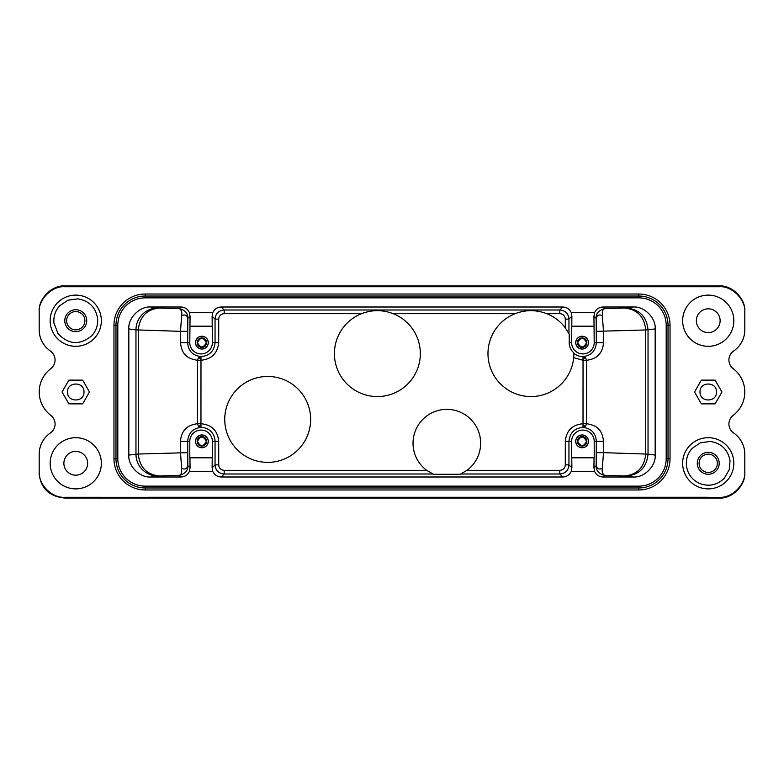 <?xml version="1.0" encoding="UTF-8"?>
<svg xmlns="http://www.w3.org/2000/svg" width="784" height="784" viewBox="0 0 784 784"><rect width="100%" height="100%" fill="white"/><g stroke="black" fill="none" stroke-linecap="round" stroke-linejoin="round"><path stroke-width="1.18" d="M594.203 441.353L594.203 457.807L571.624 457.807L571.624 441.353A11.29 11.29 0 0 1 582.914 430.073A11.29 11.29 0 0 1 594.203 441.353L596.33 441.353C595.82 433.16 591.381 428.495 583.012 427.388L585.521 426.32L586.569 423.732L586.569 360.268L585.521 357.671L583.012 356.612L583.041 360.268L586.569 360.268C597.065 359.023 602.71 353.153 603.513 342.647L603.513 331.338L602.337 315.864C599.241 314.119 597.183 314.972 596.163 318.422L593.939 316.197L594.733 312.297C596.477 308.935 599.241 307.171 603.023 307.005L633.207 307.005C644.085 306.025 656.159 318.079 655.179 328.927L655.179 455.073C656.159 465.921 644.085 477.975 633.207 476.995L603.023 476.995C599.241 476.829 596.477 475.065 594.733 471.703L593.939 467.803L596.163 465.588L596.33 441.353L603.513 441.353C602.357 430.436 597.575 425.359 586.569 423.732L583.041 423.732C572.271 424.722 566.352 430.592 565.293 441.353L565.293 464.863C564.97 468.195 563.137 470.018 559.805 470.341L466.98 470.341L460.11 474.291L433.572 474.291L426.692 470.341L224.195 470.341C220.863 470.018 219.03 468.195 218.707 464.863L218.707 441.353C217.648 430.592 211.729 424.722 200.959 423.732L200.988 356.612C209.514 355.818 214.199 351.163 215.051 342.647L215.051 319.137L212.111 316.197L212.376 342.647A11.29 11.29 0 0 1 201.086 353.927A11.29 11.29 0 0 1 189.797 342.647L190.061 316.197L189.267 312.297L212.905 312.297C214.649 308.935 217.413 307.171 221.196 307.005L224.195 309.994L224.195 313.659C220.863 313.982 219.03 315.805 218.707 319.137L215.051 319.137C215.541 313.531 218.589 310.484 224.195 310.003M466.98 470.341A33.82 33.82 0 0 0 446.841 409.366A33.82 33.82 0 0 0 426.692 470.341M310.65 419.42A42.953 42.953 0 0 0 267.697 376.467A42.953 42.953 0 0 0 224.743 419.42A42.953 42.953 0 0 0 267.697 462.374A42.953 42.953 0 0 0 310.65 419.42M361.61 313.659A42.953 42.953 0 0 0 377.378 396.567A42.953 42.953 0 0 0 393.147 313.659C382.582 309.66 372.077 309.66 361.61 313.659L224.195 313.659M573.878 353.3L573.878 352.918A13.681 13.681 0 0 1 569.233 342.647L569.233 334.17L565.293 327.839A42.953 42.953 0 0 0 546.693 313.659C536.187 309.66 525.682 309.66 515.157 313.659A42.953 42.953 0 0 0 528.896 396.518A42.953 42.953 0 0 0 573.692 357.661L573.878 353.3A13.965 13.965 0 0 0 583.012 356.612C591.293 355.534 595.732 350.879 596.33 342.647L596.163 318.422C595.86 313.492 598.702 310.248 604.699 308.68L626.142 307.945L633.207 307.005M74.862 331.642A10.966 10.966 0 0 1 64.827 319.813A10.966 10.966 0 0 1 76.656 309.778A10.966 10.966 0 0 1 86.691 321.607A10.966 10.966 0 0 1 74.862 331.642M76.509 311.601A9.143 9.143 0 0 0 66.65 319.96A9.143 9.143 0 0 0 75.009 329.819A9.143 9.143 0 0 0 84.868 321.46A9.143 9.143 0 0 0 76.509 311.601M707.344 474.222A10.966 10.966 0 0 1 697.309 462.393A10.966 10.966 0 0 1 709.138 452.358A10.966 10.966 0 0 1 719.173 464.187A10.966 10.966 0 0 1 707.344 474.222M708.991 454.181A9.143 9.143 0 0 0 699.132 462.54A9.143 9.143 0 0 0 707.491 472.399A9.143 9.143 0 0 0 717.35 464.04A9.143 9.143 0 0 0 708.991 454.181M700.014 392C699.534 381.396 716.948 381.387 716.468 392C716.948 402.604 699.534 402.613 700.014 392M83.986 392C84.476 381.396 67.042 381.396 67.532 392C67.042 402.604 84.476 402.604 83.986 392M577.69 441.353C580.64 447.056 583.58 447.056 586.53 441.353C583.58 435.659 580.64 435.659 577.69 441.353M197.47 441.353C200.42 447.056 203.36 447.056 206.31 441.353C203.36 435.659 200.42 435.659 197.47 441.353M197.47 342.647C200.42 348.341 203.36 348.341 206.31 342.647C203.36 336.944 200.42 336.944 197.47 342.647M221.088 285.974L221.088 286.493M523.81 285.974L523.673 286.503M260.19 498.026L260.327 497.497M577.69 342.647C580.64 348.341 583.58 348.341 586.53 342.647C583.58 336.944 580.64 336.944 577.69 342.647M147.745 497.321L64.788 497.321L64.788 498.026L719.212 498.026C731.874 499.163 745.947 485.09 744.8 472.429L744.8 454.152A25.588 25.588 0 0 0 733.697 433.052A10.966 10.966 0 0 1 733.265 415.275A29.253 29.253 0 0 0 744.8 392.167L744.8 391.833A29.253 29.253 0 0 0 733.236 368.705A10.956 10.956 0 0 1 733.697 350.948A25.588 25.588 0 0 0 744.8 329.848L744.8 311.571C745.947 298.91 731.874 284.837 719.212 285.974L64.788 285.974C52.126 284.837 38.053 298.91 39.2 311.571L39.2 329.848A25.588 25.588 0 0 0 50.303 350.948A10.966 10.966 0 0 1 50.735 368.725M720.124 320.705A11.878 11.878 0 0 0 708.236 308.827A11.878 11.878 0 0 0 696.359 320.705A11.878 11.878 0 0 0 708.236 332.592A11.878 11.878 0 0 0 720.124 320.705M87.641 463.295A11.878 11.878 0 0 0 75.764 451.408A11.878 11.878 0 0 0 63.876 463.295A11.878 11.878 0 0 0 75.764 475.173A11.878 11.878 0 0 0 87.641 463.295M577.357 441.353A4.753 4.753 0 0 1 582.11 436.6A4.753 4.753 0 0 1 586.863 441.353A4.753 4.753 0 0 1 582.11 446.106A4.753 4.753 0 0 1 577.357 441.353M197.137 441.353A4.753 4.753 0 0 1 201.89 436.6A4.753 4.753 0 0 1 206.643 441.353A4.753 4.753 0 0 1 201.89 446.106A4.753 4.753 0 0 1 197.137 441.353M197.137 342.647A4.753 4.753 0 0 1 201.89 337.894A4.753 4.753 0 0 1 206.643 342.647A4.753 4.753 0 0 1 201.89 347.4A4.753 4.753 0 0 1 197.137 342.647M577.357 342.647A4.753 4.753 0 0 1 582.11 337.894A4.753 4.753 0 0 1 586.863 342.647A4.753 4.753 0 0 1 582.11 347.4A4.753 4.753 0 0 1 577.357 342.647M50.744 368.725A29.243 29.243 0 0 0 50.744 415.275M50.735 415.275A10.966 10.966 0 0 1 50.303 433.052A25.588 25.588 0 0 0 39.2 454.152L39.2 472.429C40.062 489.402 51.029 496.831 64.788 498.026M39.2 471.664C38.191 484.512 51.969 498.291 64.817 497.281L147.676 497.321M147.676 497.262L708.324 497.262M708.324 497.321L719.183 497.321C732.031 498.281 745.809 484.512 744.8 471.664M744.8 312.336C745.947 299.674 731.874 285.601 719.212 286.738L64.788 286.738C52.126 285.601 38.053 299.674 39.2 312.336M682.648 320.705A25.588 25.588 0 0 1 708.236 295.117A25.588 25.588 0 0 1 733.834 320.705A25.588 25.588 0 0 1 708.236 346.303A25.588 25.588 0 0 1 682.648 320.705M50.166 463.295A25.588 25.588 0 0 1 75.764 437.697A25.588 25.588 0 0 1 101.352 463.295A25.588 25.588 0 0 1 75.764 488.883A25.588 25.588 0 0 1 50.166 463.295M694.516 392L701.376 380.122L715.096 380.122L721.956 392L715.096 403.878L701.376 403.878L694.516 392M82.624 403.878L68.904 403.878L62.044 392L68.904 380.122L82.624 380.122L89.484 392L82.624 403.878M50.166 320.705A25.588 25.588 0 0 1 75.764 295.117A25.588 25.588 0 0 1 101.352 320.705A25.588 25.588 0 0 1 75.764 346.303A25.588 25.588 0 0 1 50.166 320.705M682.648 463.295A25.588 25.588 0 0 1 708.236 437.697A25.588 25.588 0 0 1 733.834 463.295A25.588 25.588 0 0 1 708.236 488.883A25.588 25.588 0 0 1 682.648 463.295M588.431 441.353A6.321 6.321 0 0 0 582.11 435.042A6.321 6.321 0 0 0 575.789 441.353A6.321 6.321 0 0 0 582.11 447.674A6.321 6.321 0 0 0 588.431 441.353M208.211 441.353A6.321 6.321 0 0 0 201.89 435.042A6.321 6.321 0 0 0 195.569 441.353A6.321 6.321 0 0 0 201.89 447.674A6.321 6.321 0 0 0 208.211 441.353M208.211 342.647A6.321 6.321 0 0 0 201.89 336.326A6.321 6.321 0 0 0 195.569 342.647A6.321 6.321 0 0 0 201.89 348.958A6.321 6.321 0 0 0 208.211 342.647M588.431 342.647A6.321 6.321 0 0 0 582.11 336.326A6.321 6.321 0 0 0 575.789 342.647A6.321 6.321 0 0 0 582.11 348.958A6.321 6.321 0 0 0 588.431 342.647M638.774 297.861L638.774 294.02L145.226 294.02L145.226 296.029L638.774 296.029A29.243 29.243 0 0 1 668.027 325.282L668.027 458.718A29.243 29.243 0 0 1 638.774 487.971L145.226 487.971A29.243 29.243 0 0 1 115.973 458.718L115.973 325.282A29.243 29.243 0 0 1 145.226 296.029L145.226 297.861A27.42 27.42 0 0 0 117.806 325.282L117.806 458.718A27.42 27.42 0 0 0 145.226 486.139L638.774 486.139A27.42 27.42 0 0 0 666.194 458.718L666.194 325.282A27.42 27.42 0 0 0 638.774 297.861L145.226 297.861M638.774 294.02A31.262 31.262 0 0 1 670.036 325.282L666.194 325.282M666.194 458.718L670.036 458.718L670.036 325.282M670.036 458.718A31.262 31.262 0 0 1 638.774 489.98L638.774 486.139M145.226 486.139L145.226 489.98L638.774 489.98M145.226 489.98A31.262 31.262 0 0 1 113.964 458.718L117.806 458.718M117.806 325.282L113.964 325.282L113.964 458.718M113.964 325.282A31.262 31.262 0 0 1 145.226 294.02M575.711 441.353A6.399 6.399 0 0 1 582.11 434.953A6.399 6.399 0 0 1 588.51 441.353A6.399 6.399 0 0 1 582.11 447.752A6.399 6.399 0 0 1 575.711 441.353M218.707 441.353L215.051 441.353A13.965 13.965 0 0 0 200.988 427.388L198.479 426.32L197.431 423.732C186.935 424.977 181.29 430.847 180.487 441.353L187.67 441.353L187.837 465.578L190.061 467.803L189.267 471.703C187.523 475.065 184.759 476.829 180.977 476.995L150.793 476.995C139.915 477.975 127.841 465.921 128.821 455.073L128.821 328.927C127.841 318.079 139.915 306.025 150.793 307.005L180.977 307.005C184.759 307.171 187.523 308.935 189.267 312.297M198.479 426.32A3.655 0.647 135.8 0 0 200.969 424.614L200.988 427.388C192.707 428.466 188.268 433.121 187.67 441.353L189.797 441.353A11.29 11.29 0 0 1 201.086 430.073A11.29 11.29 0 0 1 212.376 441.353L212.376 457.807L189.797 457.807L189.797 441.353M195.49 441.353A6.399 6.399 0 0 1 201.89 434.953A6.399 6.399 0 0 1 208.289 441.353A6.399 6.399 0 0 1 201.89 447.752A6.399 6.399 0 0 1 195.49 441.353M195.49 342.647A6.399 6.399 0 0 1 201.89 336.248A6.399 6.399 0 0 1 208.289 342.647A6.399 6.399 0 0 1 201.89 349.047A6.399 6.399 0 0 1 195.49 342.647M190.061 316.197L187.837 318.412L187.67 342.647C188.18 350.85 192.619 355.505 200.988 356.612L198.479 357.68A3.655 0.647 -135.8 0 1 200.969 359.386M189.797 342.647L180.487 342.647C181.643 353.564 186.425 358.641 197.431 360.268L198.479 357.68M575.711 342.647A6.399 6.399 0 0 1 582.11 336.248A6.399 6.399 0 0 1 588.51 342.647A6.399 6.399 0 0 1 582.11 349.047A6.399 6.399 0 0 1 575.711 342.647M180.487 441.353L180.487 452.662L181.663 468.136C184.759 469.881 186.817 469.028 187.837 465.578C188.14 470.508 185.298 473.752 179.301 475.32L180.977 476.995M181.663 315.864C182.231 312.238 181.437 309.837 179.301 308.68C185.151 310.052 187.993 313.296 187.837 318.412C186.817 314.972 184.759 314.119 181.663 315.864L180.487 331.338L135.965 329.878L135.965 454.122A21.932 21.883 -97.6 0 0 157.858 476.055L179.301 475.32C180.898 475.712 181.682 473.32 181.663 468.136M602.337 468.136C601.769 471.762 602.563 474.163 604.699 475.32C598.849 473.948 596.007 470.704 596.163 465.588C597.183 469.028 599.241 469.881 602.337 468.136L603.513 452.662L648.035 454.122L648.035 329.878C646.712 316.579 639.421 309.268 626.142 307.945M569.233 342.647L571.624 342.647L571.889 316.197L568.949 319.137C568.459 313.531 565.411 310.484 559.805 310.003L559.805 313.659L546.693 313.659M571.624 342.647A11.29 11.29 0 0 0 582.914 353.927A11.29 11.29 0 0 0 594.203 342.647L603.513 342.647M593.939 316.197L594.203 342.647M638.774 296.029A29.243 29.243 0 0 1 668.027 325.282L668.027 458.718A29.243 29.243 0 0 1 638.774 487.971L145.226 487.971A29.243 29.243 0 0 1 115.973 458.718L115.973 325.282A29.243 29.243 0 0 1 145.226 296.029M189.944 457.807L190.061 467.803M150.793 307.005L159.495 308.034C146.657 309.366 139.591 316.677 138.298 329.966L138.298 454.034L128.821 455.073M212.229 326.193L189.944 326.193M594.056 326.193L571.771 326.193M602.337 315.864C602.318 310.68 603.102 308.288 604.699 308.68L603.023 307.005M603.023 476.995L604.699 475.32L624.505 475.966C637.343 474.634 644.409 467.323 645.702 454.034L645.702 329.966L655.179 328.927M593.939 467.803L594.056 457.807M559.805 470.341L559.805 473.997C565.421 473.516 568.469 470.469 568.949 464.863L571.889 467.803L571.095 471.703C569.351 475.065 566.587 476.829 562.804 476.995L221.196 476.995C217.413 476.829 214.649 475.065 212.905 471.703L189.267 471.703M571.771 457.807L571.889 467.803M212.905 471.703L212.111 467.803L212.229 457.807M212.111 467.803L215.051 464.863C215.531 470.469 218.579 473.516 224.195 473.997M212.111 316.197L212.905 312.297M224.195 309.994L559.805 309.994L562.804 307.005C566.587 307.171 569.351 308.935 571.095 312.297L571.889 316.197M571.095 312.297L594.733 312.297M594.733 471.703L571.095 471.703M562.804 307.005L221.196 307.005M719.212 497.321L719.212 498.026M719.212 286.738L719.212 285.974M64.788 286.738L64.788 285.974M585.521 357.68A3.655 0.647 -44.2 0 0 583.031 359.386M573.692 357.661L583.041 360.268L583.012 427.388C574.486 428.182 569.801 432.837 568.949 441.353L568.949 464.863L565.293 464.863M585.521 426.32A3.655 0.647 44.2 0 1 583.031 424.614M200.969 424.614L200.959 423.732L197.431 423.732L197.431 360.268L200.959 360.268C211.651 359.199 217.57 353.329 218.707 342.647L212.376 342.647M159.495 475.966C146.657 474.634 139.591 467.323 138.298 454.034L187.67 452.662M180.487 342.647L180.487 331.338L187.67 331.338M624.505 308.034C637.343 309.366 644.409 316.677 645.702 329.966L596.33 331.338M603.513 441.353L603.513 452.662L596.33 452.662M571.624 441.353L565.293 441.353M218.707 464.863L215.051 464.863L215.051 441.353L212.376 441.353M218.707 342.647L218.707 319.137M157.858 307.945A21.932 21.883 -82.4 0 0 135.965 329.878L128.821 328.927M159.495 308.034L179.301 308.68L180.977 307.005M624.505 475.966L626.142 476.055C639.421 474.732 646.712 467.421 648.035 454.122L655.179 455.073M224.195 470.341L224.195 474.006L221.196 476.995M559.805 313.659C563.137 313.982 564.96 315.805 565.293 319.137L568.949 319.137L568.949 333.621M157.858 476.055L150.793 476.995M626.142 476.055L633.207 476.995M460.767 474.006L559.805 474.006L562.804 476.995M565.293 319.137L565.293 327.839M515.157 313.659L393.147 313.659M224.195 474.006L432.915 474.006M97.559 318.235C98.176 324.89 96.256 330.711 91.797 335.679C79.919 345.489 68.669 344.813 58.055 333.651L53.959 323.175C53.341 316.52 55.262 310.709 59.721 305.74L67.943 300.213L77.763 298.861C88.925 300.654 95.521 307.112 97.559 318.235M730.041 460.825L729.228 469.685L724.279 478.26C717.37 484.992 709.353 486.805 700.22 483.708C692.321 480.269 687.725 474.291 686.441 465.765C685.824 459.11 687.744 453.289 692.203 448.321L700.426 442.793L710.245 441.451C721.407 443.234 728.003 449.693 730.041 460.825M221.313 285.974L223.019 285.974M226.223 285.974L227.125 285.974M556.875 285.974L558.169 285.974M560.55 285.974L562.687 285.974M562.687 498.026L560.981 498.026M557.777 498.026L556.875 498.026M227.125 498.026L225.831 498.026M223.45 498.026L221.313 498.026"/></g></svg>
